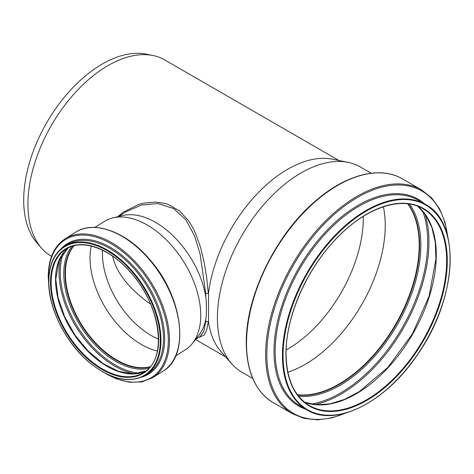 <?xml version="1.0" encoding="UTF-8"?>
<svg xmlns="http://www.w3.org/2000/svg" width="474" height="474" viewBox="0 0 474 474"><rect width="100%" height="100%" fill="white"/><g stroke="black" fill="none" stroke-linecap="round" stroke-linejoin="round"><path stroke-width="0.71" d="M198.47 337.571L204.217 335.029L206.759 329.821L208.299 321.556L205.734 321.514L203.767 331.403L200.099 336.54M118.34 216.582L126.084 211.7L141.418 205.023L157.972 203.553L173.537 208.495L185.849 219.77L194.417 235.554L200.099 253.993L205.734 293.453L208.299 293.341L206.753 278.078L204.217 262.531L200.561 247.428L195.525 233.35L193.303 228.658L188.699 220.92L179.658 210.977L168.383 204.519L165.379 203.553L155.656 202.072L144.06 203.073L138.444 204.555L122.991 212.358L117.694 216.737M205.734 321.514L205.787 319.138C206.569 316.679 206.741 303.182 205.787 297.127L205.734 293.453M252.707 378.412L241.936 372.197A118.47 68.398 -60 0 1 231.786 363.854L221.287 351.998A113.357 65.448 -60 0 1 208.56 322.35L208.299 321.556M208.56 322.35L208.56 292.612A113.357 65.448 -60 0 1 332.588 159.211L348.106 162.375A118.47 68.398 -60 0 1 360.406 166.996L371.178 173.211M208.299 293.341L208.56 292.612M205.787 319.138A72.54 43.667 57.8 0 1 198.57 335.734L192.225 343.614A75.887 45.682 57.8 0 1 185.251 349.859L175.736 355.85M94.824 227.437L104.339 221.441A75.887 45.682 57.8 0 1 112.984 217.85L122.831 215.522A72.54 43.667 57.8 0 1 205.787 297.127M231.786 363.854A118.47 68.398 -60 0 1 217.4 317.959A118.47 68.398 -60 0 1 261.891 206.83A118.47 68.398 -60 0 1 348.106 162.375M158.517 339.094A68.92 41.487 57.8 0 1 102.425 253.448A68.92 41.487 57.8 0 1 102.514 250.201M150.631 304.178C132.613 291.474 116.657 275.033 112.688 256.203M112.984 217.85A75.887 45.682 57.8 0 1 183.444 261.298A75.887 45.682 57.8 0 1 192.225 343.614M157.368 351.027A72.723 43.78 57.8 0 1 90.036 258.004A72.723 43.78 57.8 0 1 91.251 246.089M150.27 366.669A72.723 43.78 57.8 0 1 94.533 341.766A72.723 43.78 57.8 0 1 65.4 273.528A72.723 43.78 57.8 0 1 74.074 245.733M150.08 366.9A72.901 43.886 57.8 0 1 94.326 341.701A72.901 43.886 57.8 0 1 65.27 273.457A72.901 43.886 57.8 0 1 73.784 245.81M51.542 256.369L51.393 256.28A113.357 65.448 -60 0 1 41.682 248.305A113.357 65.448 -60 0 1 27.919 204.389A113.357 65.448 -60 0 1 70.49 98.059A113.357 65.448 -60 0 1 152.983 55.517A113.357 65.448 -60 0 1 164.751 59.937L338.934 160.502M41.682 248.305L37.203 243.239A111.177 64.186 -60 0 1 23.7 200.17A111.177 64.186 -60 0 1 65.453 95.89A111.177 64.186 -60 0 1 146.359 54.166L152.983 55.517M363.274 216.399A106.934 61.739 -60 0 1 286.148 349.978M383.395 206.771A113.493 65.525 -60 0 1 287.878 372.214M407.616 203.796A113.493 65.525 -60 0 1 395.701 324.175A113.493 65.525 -60 0 1 297.411 394.682M407.794 203.814A113.63 65.602 -60 0 1 395.772 324.21A113.63 65.602 -60 0 1 297.518 394.824M64.34 246.433A76.071 45.794 57.8 0 1 143.634 286.385A76.071 45.794 57.8 0 1 145.441 375.153C129.823 383.744 111.479 379.81 90.41 363.345C66.354 344.071 48.277 308.55 48.686 281.301C48.875 264.859 54.089 253.24 64.34 246.433L66.852 244.851A76.071 45.794 57.8 0 1 146.146 284.797A76.071 45.794 57.8 0 1 147.953 373.571L145.441 375.153M48.834 281.491A75.615 45.522 57.8 0 1 132.459 272.266A75.615 45.522 57.8 0 1 132.459 379.206A75.615 45.522 57.8 0 1 48.834 281.491M61.028 248.88A76.865 46.274 57.8 0 1 147.159 284.163A76.865 46.274 57.8 0 1 141.803 377.085M48.715 283.405A81.291 48.941 57.8 0 1 48.443 276.887A81.291 48.941 57.8 0 1 109.387 242.765A81.291 48.941 57.8 0 1 168.276 342.524A81.291 48.941 57.8 0 1 105.347 373.287M48.911 286.989L48.224 276.549C48.413 258.78 54.083 246.184 65.222 238.76A82.091 49.415 57.8 0 1 150.791 281.87A82.091 49.415 57.8 0 1 152.741 377.665L141.963 381.902L129.503 382.251L116.017 378.738L102.194 371.563M65.222 238.76L75.437 232.325A82.091 49.415 57.8 0 1 161.006 275.435A82.091 49.415 57.8 0 1 162.955 371.231L152.741 377.665M149.962 367.048A72.901 43.886 57.8 0 1 94.119 342.003A72.901 43.886 57.8 0 1 64.962 273.652A72.901 43.886 57.8 0 1 73.6 245.858M148.735 368.405A73.731 44.384 57.8 0 1 92.708 342.264A73.731 44.384 57.8 0 1 63.741 273.711A73.731 44.384 57.8 0 1 71.852 246.373M139.599 373.18A78.092 47.009 57.8 0 1 60.269 272.171A78.092 47.009 57.8 0 1 63.599 252.553M135.208 373.808A78.921 47.507 57.8 0 1 59.049 272.23A78.921 47.507 57.8 0 1 61.134 256.244M145.879 370.982A72.901 43.886 57.8 0 1 87.814 351.222A72.901 43.886 57.8 0 1 55.547 279.583A72.901 43.886 57.8 0 1 68.292 247.837M51.139 282.356A72.901 43.886 57.8 0 1 66.028 249.117C81.972 238.398 110.098 248.459 130.753 272.562C161.107 305.665 167.873 359.328 143.752 372.475A72.901 43.886 57.8 0 1 84.887 355.464A72.901 43.886 57.8 0 1 51.139 282.356M50.499 282.374A73.352 44.159 57.8 0 1 131.624 273.421A73.352 44.159 57.8 0 1 131.624 377.162A73.352 44.159 57.8 0 1 50.499 282.374M282.433 355.619A118.607 68.475 -60 0 1 334.206 236.253A118.607 68.475 -60 0 1 425.605 204.478C461.309 222.739 457.238 298.247 417.914 354.066C386.073 402.242 335.628 427.803 306.998 409.915A118.607 68.475 -60 0 1 282.433 355.619M283.073 355.619A118.156 68.215 -60 0 1 408.392 199.714A118.156 68.215 -60 0 1 408.392 366.811A118.156 68.215 -60 0 1 283.073 355.619M306.998 409.915L299.746 405.726A118.607 68.475 -60 0 1 275.181 351.43A118.607 68.475 -60 0 1 326.953 232.07A118.607 68.475 -60 0 1 418.352 200.295L425.605 204.478M305.985 409.329A119.401 68.937 -60 0 1 273.984 351.388A119.401 68.937 -60 0 1 330.656 226.596A119.401 68.937 -60 0 1 424.591 203.897M345.398 413.138A128.401 74.134 -60 0 1 266.838 354.611A128.401 74.134 -60 0 1 351.501 201.13A128.401 74.134 -60 0 1 447.598 236.123M347.169 412.623L332.055 417.872L317.621 419.834L304.272 418.441L292.399 413.713A129.195 74.59 -60 0 1 265.641 354.57A129.195 74.59 -60 0 1 322.036 224.552A129.195 74.59 -60 0 1 421.593 189.938L431.624 197.859L439.505 208.726L445.021 222.205L448.037 237.912M292.399 413.713L273.279 402.675A129.195 74.59 -60 0 1 246.521 343.531A129.195 74.59 -60 0 1 302.916 213.513A129.195 74.59 -60 0 1 402.473 178.899L421.593 189.938M407.99 203.838A113.63 65.602 -60 0 1 396.092 324.394A113.63 65.602 -60 0 1 297.636 394.984M409.483 204.045A114.453 66.082 -60 0 1 397.141 325.004A114.453 66.082 -60 0 1 298.561 396.169M422.678 211.072A123.394 71.242 -60 0 1 402.159 327.901A123.394 71.242 -60 0 1 311.246 404.085M424.905 213.887A124.218 71.716 -60 0 1 403.214 328.506A124.218 71.716 -60 0 1 314.789 404.606M417.701 206.214A113.63 65.602 -60 0 1 412.747 334.016A113.63 65.602 -60 0 1 304.551 402.207M423.116 208.791A113.63 65.602 -60 0 1 423.116 340A113.63 65.602 -60 0 1 309.486 405.602C294.224 396.294 286.426 379.016 286.083 353.77C285.621 315.921 307.875 266.4 339.094 235.851C367.706 206.913 401.952 195.987 423.116 208.791M285.952 353.954A114.08 65.868 -60 0 1 406.953 203.429A114.08 65.868 -60 0 1 406.953 364.761A114.08 65.868 -60 0 1 285.952 353.954M195.679 339.331L200.117 336.534M75.437 232.325C94.202 219.835 126.392 231.822 149.606 259.379C182.994 296.564 190.465 355.873 162.955 371.231M68.303 247.831L59.031 260.611L55.784 279.227L58.029 297.435L64.582 316.543L74.898 334.922L88.117 351.044L103.119 363.54L118.624 371.367L133.295 373.897L145.891 370.97M225.577 356.845L195.537 339.502M273.279 402.675C255.599 391.802 246.593 371.966 246.255 343.164C245.591 296.801 275.163 235.596 314.446 201.912C345.119 174.657 379.852 165.414 402.473 178.899M417.683 206.208L425.954 215.392L431.885 227.508L435.256 242.161L435.926 258.857L429.148 295.983L412.416 333.82L388.01 367.231L359.251 391.672L344.456 399.434L330.082 403.842L316.62 404.76L304.533 402.189"/></g></svg>
